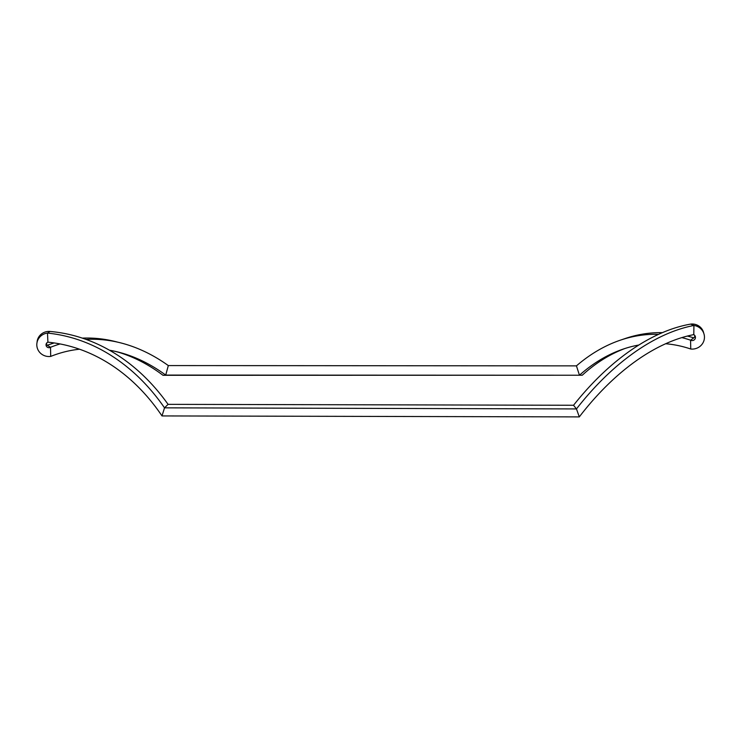 <?xml version="1.0" encoding="UTF-8"?>
<svg xmlns="http://www.w3.org/2000/svg" width="741" height="741" viewBox="0 0 741 741"><rect width="100%" height="100%" fill="white"/><g stroke="black" fill="none" stroke-linecap="round" stroke-linejoin="round"><path stroke-width="1.11" d="M687.398 336.053A234.054 158.055 90 0 1 693.752 337.877L690.575 340.193A3.297 3.186 180 0 0 695.039 338.952A3.297 3.186 180 0 0 693.789 334.626A220.614 128.258 114.4 0 0 579.305 416.896L162.001 415.933L164.521 407.846L576.461 408.93L573.543 405.262L168.077 404.354A239.278 182.675 -86.8 0 0 50.064 331.459A11.939 11.532 180 0 0 37.059 342.388M579.305 416.896L576.461 408.93A229.738 133.565 114.4 0 1 693.928 325.456L690.668 324.104A228.311 132.732 114.4 0 0 573.543 405.262M162.001 415.933A228.524 174.459 -86.8 0 0 47.915 342.175L47.489 333.089A237.583 181.378 -86.8 0 1 164.521 407.846L168.077 404.354M47.915 342.175A2.955 2.862 180 0 0 46.664 343.064L46.637 344.713A2.936 2.834 180 0 0 47.267 345.315L50.508 347.288L50.703 356.412A12.18 11.763 180 0 1 37.282 341.508L37.282 341.508A12.18 11.763 180 0 1 47.489 333.089A2249.417 773.984 92.3 0 0 48.054 332.737L50.064 331.459M575.896 365.869L576.442 365.869L579.453 375.224L582.269 375.224A225.005 151.942 90 0 1 624.978 348.492M86.021 339.406A237.657 162.094 -96.9 0 1 102.351 339.721A237.657 162.094 -96.9 0 1 168.318 365.572L576.442 365.869A232.387 156.935 90 0 1 620.708 340.054A232.387 156.935 90 0 1 658.545 334.339M168.318 365.572L165.715 375.085L163.011 375.307L582.269 375.224M109.464 350.224A228.478 155.832 -96.9 0 1 114.725 351.253A228.478 155.832 -96.9 0 1 165.715 375.085L579.453 375.224A223.3 150.794 90 0 1 622.949 349.168A223.3 150.794 90 0 1 638.835 345.019M693.789 334.626L693.928 325.456A12.301 11.884 180 0 1 702.876 331.384L702.876 331.384A12.301 11.884 180 0 1 690.751 349.02L690.575 340.193A232.387 156.935 90 0 0 681.84 337.609M703.737 333.2A11.8 11.393 180 0 0 690.668 324.104M693.752 337.877A2.853 2.76 180 0 0 694.16 337.553C695.178 336.136 694.919 335.099 693.381 334.45M665.631 343.741A223.3 150.794 90 0 1 690.751 349.02M620.708 340.054L624.765 338.674A234.054 158.055 90 0 1 662.371 332.644M46.664 343.064A2.955 2.862 180 0 0 50.508 347.288A237.657 162.094 -96.9 0 1 60.086 343.944M47.267 345.315A239.482 163.335 -96.9 0 1 54.204 342.944M82.316 338.128A239.482 163.335 -96.9 0 1 117.56 342.129M114.725 351.253L118.106 352.132A230.34 157.101 -96.9 0 1 163.011 375.307M50.703 356.412A228.478 155.832 -96.9 0 1 79.519 349.215M575.581 365.869L576.442 365.869"/></g></svg>
